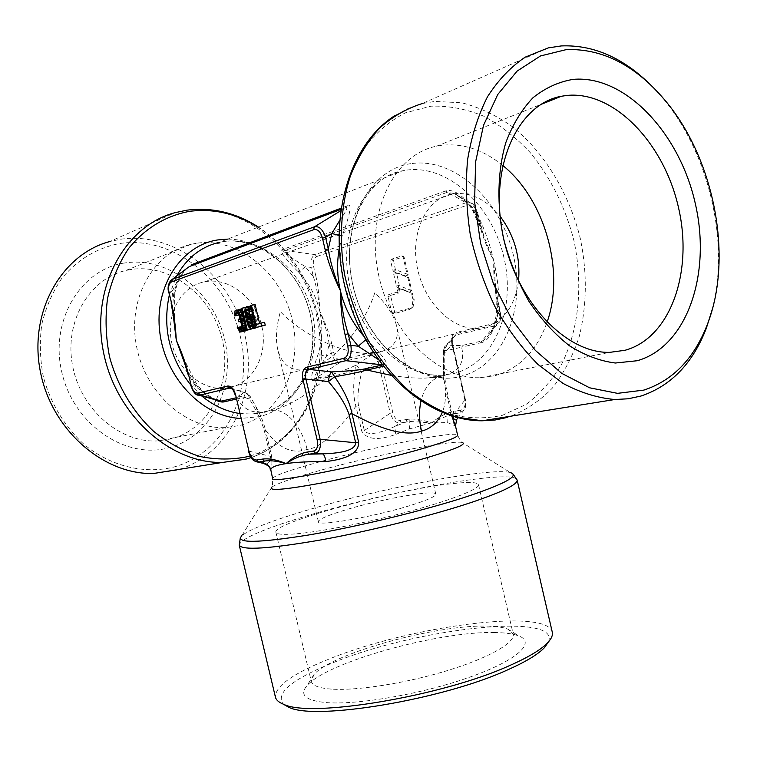 <?xml version="1.0" encoding="UTF-8"?>
<svg xmlns="http://www.w3.org/2000/svg" width="757" height="757" viewBox="0 0 757 757"><rect width="100%" height="100%" fill="white"/><g stroke="black" fill="none" stroke-linecap="round" stroke-linejoin="round"><path stroke-width="0.57" stroke-dasharray="3.79 2.84" d="M552.279 632.142C547.169 607.748 410.029 626.266 330.421 658.514C293.498 673.115 275.16 685.974 275.416 697.083M548.418 641.927C561.221 611.675 416.18 628.518 333.667 662.46C291.975 679.209 275.16 693.1 283.222 704.133M331.405 689.107C319.028 688.17 312.319 685.615 311.278 681.423L313.937 674.591C330.951 653.802 434.688 624.989 485.691 626.096C495.532 626.171 502.885 627.184 507.777 629.124L513.199 634.063C515.46 642.532 489.315 657.748 447.898 670.437C406.566 683.145 356.935 690.942 331.405 689.107M494.624 632.54C438.577 631.054 326.097 662.384 306.897 685.804C299.242 694.888 305.487 700.462 325.661 702.543C356.897 705.306 422.151 694.037 469.501 677.241C517.078 660.483 536.117 642.712 519.065 636.041C513.587 633.846 505.439 632.672 494.624 632.54M294.691 533.95C282.702 534.858 276.437 534.272 275.898 532.209C272.123 522.879 395.987 489.372 452.544 483.628C468.763 481.84 477.421 482.181 478.528 484.679C479.806 488.842 452.544 499.734 410.635 511.041C368.81 522.349 319.426 532.02 294.691 533.95M374.8 292.751C363.152 328.945 332.351 363.956 308.004 369.132L302.478 369.965C289.77 370.523 281.538 363.738 277.772 349.63C275.368 339.174 276.239 326.513 280.383 311.647C303.86 336.43 347.368 356.008 373.371 353.178L379.607 352.204C393.791 348.343 399.459 339.571 396.583 325.879C393.858 315.149 386.6 304.106 374.8 292.751M341.445 511.174C376.352 499.951 435.928 489.022 435.814 494.179C435.947 496.119 429.03 499.383 415.063 503.982C379.759 515.706 316.757 527.08 318.385 521.715C318.565 519.52 326.248 516 341.445 511.174M712.29 309.339C729.795 242.155 709.12 153.122 662.744 98.107L651.001 85.248M502.667 165.395C483.458 149.829 463.246 143.12 442.031 145.259L436.6 146.167C394.473 154.343 366.218 210.825 377.894 271.309C389.107 331.84 437.044 379.465 480.392 377.705L495.258 375.614C519.766 368.262 537.016 350.491 547.027 322.312M518.507 281.169C514.93 306.282 503.481 321.725 484.139 327.507L478.008 328.396C452.194 330.383 423.674 302.28 417.116 266.748C410.247 231.254 427.128 197.861 452.563 193.887L453.244 193.783C470.646 191.909 486.268 199.413 500.103 216.284M230.431 387.461L224.857 388.341C201.476 390.574 176.561 369.038 171.413 341.076C165.991 313.143 181.689 285.976 204.702 281.784L205.317 281.661C229.456 277.28 255.355 298.031 261.695 325.633C268.375 353.169 254.238 382.001 230.431 387.461M130.327 269.596L125.605 270.552C89.061 278.888 64.071 321.801 72.577 365.659C80.677 409.584 120.145 443.233 157.825 440.905L170.808 438.965C210.03 429.124 232.768 382.938 222.198 339.533C212.168 296.015 170.495 262.916 130.327 269.596M196.214 243.309L191.303 244.274C153.245 252.715 127.299 298.589 136.468 345.921C145.212 393.309 186.752 429.825 225.974 427.554L239.467 425.557C280.204 415.233 303.396 365.934 292.155 319.369C281.472 272.7 238.048 236.695 196.214 243.309M124.403 263.02C80.27 269.369 49.214 321.47 62.065 373.258C74.271 425.188 125.993 459.584 168.603 447.86C211.43 436.903 236.07 386.562 224.592 339.373C213.692 292.06 168.385 255.894 124.403 263.02M173.221 467.201C224.886 453.377 253.983 392.694 240.243 336.108C227.195 279.38 173.116 235.455 119.729 243.499C96.868 247.918 77.517 259.585 61.705 278.491C52.507 292.051 45.884 307.276 41.824 324.166C39.43 341.634 39.96 359.301 43.404 377.156C50.974 404.039 64.572 426.522 84.216 444.586C110.919 466.378 143.925 474.289 173.221 467.201M153.548 473.494L175.842 470.39C229.153 456.007 259.036 393.366 244.871 334.991C231.415 276.485 175.728 231.065 120.581 239.24L109.68 241.568L175.217 212.632L186.582 210.285C244.076 202.356 302.034 251.807 316.369 314.543C331.424 377.137 301.04 444.018 245.675 459.225M235.929 398.087L237.651 398.816C243.167 398.059 247.17 397.037 249.649 395.741L256.14 406.992C260.749 415.356 263.833 422.964 265.395 429.806C278.207 448.078 292.098 454.607 307.087 449.412C319.104 448.456 335.379 434.083 355.913 406.282L361.751 431.159C366.814 439.656 378.159 440.744 395.779 434.414L409.565 428.869L431.547 422.832L447.671 422.643L455.496 426.03M452.743 416.293L452.639 415.64L451.749 415.99L445.476 389.079C445.93 398.485 444.851 406.31 442.249 412.556M463.123 345.249L481.972 340.991L480.43 342.893L461.59 347.122L463.123 345.249C454.332 345.921 449.204 345.589 447.747 344.265L444.719 346.621L444.293 353.434L443.034 351.721L443.564 350.51C444.908 350.936 450.917 349.81 461.59 347.122C465.309 362.527 458.941 372.094 442.504 375.832L428.632 377.904C418.366 378.632 405.733 377.743 390.754 375.254M480.43 342.893C488.596 341.672 494.794 330.544 499.043 309.499C499.346 293.716 497.567 277.431 493.715 260.663C493.46 276.144 494.614 289.638 497.188 301.154L499.629 311.742L500.093 311.61C501.106 315.934 500.737 319.539 498.986 322.444L498.986 322.444C500.396 321.895 500.86 318.262 500.358 311.553L497.917 300.945L497.188 301.154M476.863 213.323C464.05 195.741 453.538 188.323 445.324 191.048L447.586 192.212L454.635 193.754L470.646 202.98C473.891 204.381 476.077 207.484 477.194 212.301L473.636 210.276L479.645 222.955L484.092 236.884L473.485 212.386C471.602 206.822 465.318 200.605 454.635 193.754C460.019 195.845 466.35 201.353 473.636 210.276L473.485 212.386L476.863 213.323C484.243 228.16 489.855 243.943 493.715 260.663L495.58 286.827L497.917 300.945L495.58 286.827L496.535 312.423L499.043 309.499M470.646 202.98L465.981 202.772L447.586 192.212L284.679 250.453L282.569 249.498C279.342 250.841 284.746 258.468 298.778 272.369C309.291 283.676 316.256 296.526 319.662 310.909C323.012 325.34 322.473 339.827 318.063 354.39C311.468 372.974 309.906 381.642 313.379 380.383L327.838 377.137C339.297 374.829 348.362 372.595 355.005 370.438C352.999 385.474 353.311 397.425 355.913 406.282L358.506 405.667L364.335 430.534L361.751 431.159M236.184 399.138L237.651 398.816C242.855 408.297 250.633 412.754 260.985 412.177L271.791 410.616C288.445 406.235 307.124 395.069 327.838 377.137L329.323 375.444C340.423 371.734 349.138 368.394 355.478 365.432L355.005 370.438M239.581 413.483L251.826 414.051L262.859 412.518C298.684 404.276 320.779 358.449 310.067 313.928C299.857 269.274 259.348 235.938 222.918 241.672L219.35 242.325L223.145 241.597C261.78 235.418 302.185 269.227 312.206 313.067C322.737 356.802 301.239 402.904 263.55 412.3L251.826 414.051L260.985 412.177C257.503 411.676 255.809 410.994 255.894 410.124L256.604 408.288L256.15 406.992L250.065 396.138L249.413 398.958C256.632 410.862 261.553 421.261 264.184 430.175L270.372 456.31L271.574 455.894C272.198 464.003 271.877 468.725 270.618 470.078M213.55 399.261C207.371 396.763 200.946 391.161 194.294 382.474L186.818 369.425M172.577 309.85L173.485 295.088C176.239 282.787 180.28 274.204 185.597 269.322M339.458 220.864C346.063 211.458 348.22 207.021 345.921 207.55L347.709 205.686C352.128 203.302 350.349 213.275 342.363 235.616L339.174 248.731M365.612 339.884L366.606 339.259L363.284 335.578M366.606 339.259C383.752 356.301 389.931 365.196 385.133 365.934L383.212 366.36M313.379 380.383L314.865 378.708C312.433 379.749 316.265 372.293 326.362 356.339L331.329 353.14L329.181 343.981L326.362 356.339L318.063 354.39M329.181 343.981C327.677 333.865 324.507 322.842 319.662 310.909C325.245 322.586 329.238 333.411 331.651 343.385L329.181 343.981M333.799 352.554L331.329 353.14C333.506 359.414 336.487 362.452 340.281 362.262L340.962 359.84C337.669 360.171 335.285 357.739 333.799 352.554L331.651 343.385M377.8 359.178C383.08 362.319 384.707 364.231 382.682 364.902L385.133 365.934M246.243 329.834L246.744 326.579L246.139 323.286L244.899 320.183L243.886 319.492L244.17 316.417L243.073 311.78L241.133 309.395M241.682 326.589L240.896 326.825L242.022 329.456L244.303 331.254M239.098 314.287L240.016 311.733L241.549 311.752L242.24 312.537L243.224 316.71L241.776 319.142L242.212 320.987L243.896 320.977L244.587 321.763L245.788 325.378L245.751 327.374L244.861 328.623L243.016 328.67L242.155 327.611M239.941 309.272L238.228 311.297L238.323 315.234M250.87 328.879L245.798 307.437L244.842 307.73L244.662 311.288L245.542 315.007L245.722 311.458L250.018 329.598M256.017 327.573L256.85 323.608L256.065 318.829L254.371 315.319L252.46 313.975M250.274 306.027L248.939 306.945L248.466 308.601L249.28 316.36L251.854 325.084L252.772 326.806L254.825 328.207M249.403 311.43L249.649 309.235L250.983 308.317L252.933 310.73L253.746 310.484L252.318 307.399L250.595 306.102M252.308 313.937L250.813 314.893L250.293 317.051L249.782 314.439M255.109 304.513L254.134 304.816L259.358 326.892M264.572 322.35L259.594 323.485M254.872 318.177L251.201 318.915L251.901 316.568L253.027 316.227L254.324 317.344L255.696 320.94L255.611 324.98L254.106 325.917L252.204 323.58M168.745 292.997L169.313 292.987C167.931 287.386 168.414 283.203 170.779 280.459M171.101 302.885L171.669 302.866L172.719 290.385L169.313 292.987L171.669 302.866L174.479 322.785L174.735 293.309L173.485 295.088M217.174 400.264C211.884 398.958 204.683 394.302 195.561 386.297L188.9 375.217L182.626 356.727M197.303 394.757C194.398 393.347 192.382 390.12 191.247 385.067L190.707 385.171M231.292 388.294L244.426 392.135L250.065 396.138L243.224 392.098L244.426 392.135C247.435 392.817 249.1 395.088 249.413 398.958L235.749 395.031L231.188 388.237M235.238 395.163L235.749 395.031L249.072 451.181L248.57 451.371M188.361 375.321L188.9 375.217L191.247 385.067L195.561 386.297L196.091 383.146L194.294 382.474M255.951 461.685C252.62 460.18 250.321 456.679 249.072 451.181L270.372 456.31C270.807 461.287 268.972 463.767 264.865 463.748M172.719 290.385C178.027 278.68 182.91 271.214 187.367 267.987L187.386 267.978C187.263 267.883 181.737 273.097 177.024 284.433L174.735 293.309L172.719 290.385M338.824 235.37L342.363 235.616M246.744 326.579L245.533 326.825M246.763 328.065L245.864 328.245M243.565 330.979L239.931 331.727M242.713 330.241L239.08 330.989M242.022 329.456L238.389 330.194M241.388 328.16L237.745 328.907M240.896 326.825L237.263 327.563M242.59 328.301L241.994 328.424M243.016 328.67L241.625 328.954M243.915 328.898L240.272 329.645M244.861 328.623L241.218 329.371M245.542 327.923L241.899 328.67M245.751 327.374L242.108 328.112M245.845 326.352L242.202 327.09M245.788 325.378L242.136 326.116M245.344 323.523L241.701 324.261M244.587 321.763L240.944 322.501M243.896 320.977L240.253 321.706M242.836 320.798L239.193 321.526M242.212 320.987L239.363 321.564M241.776 319.142L238.124 319.87M242.401 318.943L238.758 319.672M243.129 317.732L239.477 318.46M243.224 316.71L239.581 317.438M243.101 314.761L239.449 315.48M242.883 313.833L239.231 314.552M242.24 312.537L238.587 313.256M241.549 311.752L237.897 312.471M240.65 311.534L236.998 312.253M240.016 311.733L237.168 312.291M239.344 312.442L238.086 312.688M238.039 313.341L234.396 314.06M238.228 311.297L234.585 312.007M238.644 310.171L234.992 310.89M239.628 309.367L235.976 310.077M242.003 310.115L241.086 310.294M243.073 311.78L241.048 312.177M243.678 313.587L241.483 314.023M243.896 314.515L241.701 314.95M244.17 316.417L243.12 316.625M244.189 317.912L243.451 318.054M244.899 320.183L244 320.362M245.542 321.479L244.322 321.725M246.139 323.286L244.757 323.561M246.574 325.141L245.202 325.425M245.722 311.458L242.06 312.177M245.542 315.007L242.865 315.537M244.662 311.288L241 312.007M244.842 307.73L241.18 308.44M254.371 315.319L252.847 315.622M255.185 316.577L253.169 316.984M256.065 318.829L253.718 319.303M256.614 321.176L254.276 321.649M256.85 323.608L254.835 324.024M256.803 325.633L255.289 325.936M256.33 327.27L255.639 327.412M253.907 327.97L250.255 328.727M252.772 326.806L249.119 327.554M251.854 325.084L248.201 325.822M250.983 322.842L247.321 323.589M250.047 319.624L246.394 320.362M249.28 316.36L245.618 317.088M248.665 313.048L245.003 313.777M248.428 310.616L244.766 311.335M248.466 308.601L244.804 309.32M248.939 306.945L245.268 307.664M249.63 306.235L245.959 306.945M251.182 306.244L250.652 306.348M252.318 307.399L250.964 307.664M253.245 309.121L251.4 309.49M253.746 310.484L251.731 310.881M252.933 310.73L251.75 310.966M252.28 309.424L248.608 310.143M251.579 308.638L247.908 309.358M250.983 308.317L247.312 309.036M250.018 308.619L247.463 309.121M249.649 309.235L248.078 309.547M249.394 310.323L248.76 310.446M250.075 316.123L246.886 316.757M250.293 317.051L246.64 317.789M250.813 314.893L247.151 315.622M251.504 314.183L247.842 314.912M253.226 314.155L252.535 314.297M255.364 319.539L251.703 320.277M254.324 317.344L250.662 318.072M253.623 316.549L249.952 317.278M253.027 316.227L249.365 316.956M251.901 316.568L249.517 317.041M251.532 317.183L250.113 317.467M252.819 324.8L252.147 324.933M253.519 325.586L251.826 325.936M254.106 325.917L250.453 326.664M255.241 325.586L251.579 326.333M255.611 324.98L251.949 325.728M255.875 323.901L252.213 324.639M255.866 322.397L252.204 323.144M255.696 320.94L252.034 321.687M254.134 304.816L250.463 305.525M259.67 323.788L255.998 324.535M358.506 405.667C357.181 397.652 358.26 386.363 361.751 371.791C359.338 368.016 357.247 365.896 355.478 365.432L371.763 354.844C375.018 354.304 377.118 356.405 378.084 361.136L390.262 413.246L392.855 412.669C394.406 418.072 396.98 420.684 400.576 420.532L399.895 423.078C395.731 423.04 392.523 419.766 390.262 413.246L364.335 430.534C367.628 435.53 377.781 434.187 394.785 426.503L395.779 434.414M450.585 412.111L450.254 414.495L431.547 422.832C423.201 420.04 415.981 418.801 409.878 419.113L406.717 419.473L406.045 422.028L399.895 423.078L394.785 426.503L406.045 422.028L409.338 421.441L431.547 422.832C438.038 417.552 444.387 413.975 450.585 412.111L453.907 411.354L453.225 414.013L457.531 415.981C454.191 418.214 452.79 421.28 453.311 425.169M447.671 422.643L447.955 418.224L450.254 414.495L459.963 412.868L464.315 409.688L465.678 405.25L465.441 399.639L452.563 344.094L451.929 344.236C450.793 337.868 452.289 333.922 456.405 332.399L455.714 335.058L453.206 336.846C452.222 337.802 452.005 340.215 452.563 344.094L453.206 336.846L444.719 346.621L443.034 351.721L443.64 376.891L443.564 350.51L447.747 344.265L455.714 335.058L494.406 325.945L498.986 322.454L488.899 334.689C492.239 330.8 495.163 324.072 497.68 314.496L496.535 312.423C495.296 322.473 492.75 329.891 488.899 334.689C485.994 338.597 483.685 340.697 481.972 340.991L494.406 325.945L495.087 323.211C499.166 321.725 500.68 317.902 499.629 311.742M457.332 418.64L457.531 415.981L459.963 412.868L460.635 410.19C464.429 409.054 465.81 405.563 464.789 399.715L465.441 399.639C465.933 405.875 465.555 409.225 464.306 409.688L458.023 417.75M329.323 375.444L314.865 378.708L340.281 362.262L371.763 354.844L372.453 352.355C376.248 351.948 378.983 354.673 380.676 360.531L378.084 361.136L361.751 371.791L355.005 370.428M315.839 276.021C318.129 286.061 319.397 297.69 319.662 310.909C318.64 297.861 316.54 286.439 313.379 276.646L315.839 276.021L313.682 266.814L311.212 267.448C310.361 260.815 311.629 256.528 315.016 254.598L316.729 256.538C313.701 258.033 312.688 261.458 313.682 266.814M476.778 212.651L479.228 223.287L479.938 222.974L477.478 212.329L476.778 212.651C475.027 206.661 472.046 204.116 467.817 205.033L465.981 202.772L315.016 254.598L284.679 250.453C282.986 251.598 289.855 257.002 305.289 266.663L313.379 276.646L311.212 267.448L305.289 266.663L298.778 272.369M479.228 223.287C481.972 234.793 486.798 247.255 493.715 260.663L484.092 236.884L477.478 212.329C474.819 205.809 472.538 202.687 470.636 202.98M396.829 292.249L398.456 288.114L410.654 292.817L411.761 294.359L413.038 299.838L411.855 307.891L409.679 309.424L393.148 313.843L391.757 312.509L388.01 296.479L388.653 294.577L396.829 292.249L398.958 292.997L400.321 288.871L412.451 293.565L414.174 299.649L413.152 306.566L411.278 307.891L394.738 312.329L390.584 295.892L390.773 295.325L398.958 292.997M401.712 255.951L403.14 257.257L407.067 274.157L406.812 275.813L405.913 276.078L393.725 271.498L392.798 270.221L390.697 261.165L391.341 259.225L401.712 255.951L403.983 256.746L408.127 274.507L395.391 269.643L393.479 260.011L403.86 256.746M394.87 272.34L407.067 276.93L408.014 278.235L410.777 290.101L410.531 291.738L409.613 292.013L397.406 287.291L396.479 285.995L393.735 274.252L394.794 272.321L408.865 277.687L411.562 290.508L399.346 285.805L396.668 273.097L394.794 272.321M446.393 388.767C444.662 379.408 443.962 367.637 444.293 353.434L452.27 344.17L465.158 399.753L452.639 415.64L446.393 388.767L445.476 389.079L443.64 376.901C443.678 379.484 443.328 380.468 442.59 379.863L442.476 377.525L437.981 377.27C429.418 381.329 423.74 389.335 420.93 401.267M497.68 314.496L497.642 300.993L500.093 311.61L497.68 314.496M462.111 442.495C451.465 439.543 363.72 457.521 310.54 473.106C289.098 479.323 276.201 483.997 271.848 487.12C272.406 487.792 272.662 484.944 272.624 478.575C273.353 476.153 286.014 471.412 310.616 464.372C365.669 448.475 457.73 429.891 457.616 435.19C460.426 440.905 461.921 443.347 462.111 442.495L510.559 472.642C491.293 466.577 371.148 490.082 297.397 513.151C267.42 522.415 248.902 529.919 241.862 535.663L240.31 537.924M239.259 545.182C240.281 539.372 259.651 530.572 297.369 518.763C378.774 492.921 514.817 467.798 517.126 480.004M412.168 163.493C455.686 157.797 501.257 201.192 513.378 255.26C526.058 309.225 503.537 365.328 461.486 376.22C419.69 388 366.88 346.592 353.112 286.401C338.701 226.334 368.489 168.281 412.168 163.493M406.774 170.07C448.504 164.449 492.353 205.885 503.982 257.702C516.16 309.424 494.368 363.152 453.973 373.494L441.369 375.302C402.043 377.317 358.846 335.313 348.949 281.812C338.606 228.349 364.354 178.075 402.686 170.77L406.774 170.07M502.411 415.309L525.983 404.484C540.148 393.877 552.08 380.345 561.77 363.909C579.039 329.115 583.221 284.377 573.938 240.679C565.517 207.569 551.096 178.368 530.685 153.094C516.378 137.755 500.737 125.463 483.761 116.2C466.321 108.961 448.731 105.62 430.979 106.179L405.478 112.802C389.382 121.082 375.264 133.232 363.133 149.233C352.525 167.221 345.05 187.802 340.726 210.976C338.436 235.115 339.704 259.736 344.539 284.85L356.405 320.94C367.306 343.669 380.61 363.615 396.327 380.771C413.01 395.854 430.572 406.925 449.005 413.984C467.466 418.583 485.275 419.028 502.411 415.309M548.314 47.89L422.151 103.595L434.783 101.419L461.836 102.782C479.957 107.494 497.273 115.802 513.776 127.696C545.655 154.087 569.586 194.644 580.42 238.994C587.318 273.078 586.912 305.648 579.2 336.704C572.746 356.254 563.719 373.475 552.127 388.36C539.211 401.551 524.412 411.202 507.748 417.325M250.226 455.951C292.155 443.252 320.287 399.876 321.555 351.371C322.785 302.819 297.558 252.478 258.052 227.214M227.507 239.136C266.559 238.9 303.566 275.557 311.316 319.293C319.463 362.972 297.16 407.181 259.746 416.615L240.764 418.46M445.324 191.048L282.569 249.498M201.778 395.987L190.632 384.83M169.275 295.221L176.627 276.059M347.709 205.686L340.915 208.26M271.791 410.625C284.651 407.38 301.825 425.822 307.087 449.412M264.184 430.175L265.395 429.806L271.574 455.894M442.504 375.832L437.991 377.26L428.651 377.904L441.369 375.302C406.31 377.128 362.206 335.871 351.939 280.412C341.237 224.98 368.224 175.775 402.686 170.77L219.35 242.325M382.02 364.827L382.682 364.902L382.162 365.025M235.872 397.841C239.666 396.621 242.117 394.709 243.224 392.098L232.011 388.824M340.546 210.843L345.921 207.55L340.735 209.509M409.878 419.113L409.565 428.869M406.717 419.473L400.576 420.532M495.087 323.211L456.405 332.399M451.929 344.236L464.789 399.715M460.635 410.19L453.907 411.354M392.855 412.669L380.676 360.531M372.453 352.355L340.962 359.84M316.729 256.538L467.817 205.033M410.654 292.817L412.451 293.565M398.542 288.143L400.339 288.881M397.416 290.026L399.999 289.448M397.482 290.338L400.075 289.751M388.653 294.577L390.773 295.325M388.01 296.479L390.584 295.892M391.757 312.509L394.321 311.922M393.148 313.843L394.738 312.329M409.679 309.424L411.278 307.891M413.038 299.838L414.174 299.649M411.761 294.359L412.896 294.18M403.14 257.257L404.285 257.143M391.341 259.225L393.479 260.011M390.697 261.165L393.29 260.597M392.798 270.221L395.391 269.643M393.725 271.498L395.674 270.031M405.913 276.078L407.862 274.592M407.067 274.157L408.203 274.015M407.067 276.93L408.865 277.687M393.735 274.252L396.327 273.674M396.479 285.995L399.062 285.417M397.406 287.291L399.346 285.805M409.613 292.013L411.562 290.508M410.777 290.101L411.912 289.931M408.014 278.235L409.149 278.084M512.953 473.977L510.559 472.642M313.937 674.591L306.897 685.804M275.898 532.209L311.278 681.423M435.814 494.179L396.583 325.879M664.939 100.217L662.744 98.107M480.392 377.705L609.801 352.346M436.6 146.167L540.678 104.542M224.857 388.341L302.478 369.965M373.371 353.178L478.008 328.396M204.702 281.784L452.563 193.887M191.303 244.274L125.605 270.552M225.974 427.554L157.825 440.905M251.163 457.559C293.233 443.129 320.599 399.242 321.668 351.002C322.662 302.696 297.842 252.838 258.411 227.081M187.518 210.096L186.856 210.191M217.221 400.283C215.688 400.765 200.955 390.461 201.05 389.268L196.091 383.146L182.371 356.027M172.028 279.513L170.77 280.459M395.163 115.414L408.288 108.383L422.151 103.595M318.385 521.715L277.772 349.63M478.528 484.679L513.199 634.063M507.777 629.124L519.065 636.041M271.848 487.12L241.862 535.663M400.321 288.871L398.456 288.114M413.152 306.566L411.855 307.891M403.983 256.746L402.137 255.951M408.127 274.507L406.812 275.813M411.836 290.423L410.531 291.738"/><path stroke-width="1.14" d="M509.792 665.488C528.746 657.104 541.463 649.421 547.945 642.456C551.531 638.548 552.979 635.104 552.279 632.142L517.126 480.004C517.835 484.348 502.752 491.766 471.876 502.269C432.436 515.441 370.258 530.998 320.779 539.949C269.331 548.816 242.155 550.557 239.259 545.182L275.416 697.083C276.106 700.045 278.936 702.487 283.884 704.389C310.748 718.062 442.646 696.203 509.792 665.488M283.222 704.133L288.975 707.35C315.357 720.73 442.675 699.714 507.663 669.85C526.02 661.684 538.369 654.199 544.699 647.367L548.418 641.927M651.001 85.248C623.191 57.74 593.28 44.635 561.287 45.922L548.314 47.89L525.14 57.172C510.72 66.89 498.153 80.119 487.442 96.858C478.093 115.405 471.469 136.383 467.58 159.803C465.432 184.178 466.359 209.244 470.343 235.001C476.068 260.578 484.489 284.887 495.598 307.919C508.032 329.673 522.188 348.542 538.066 364.514L563.113 383.458C580.468 392.675 597.708 398.021 614.816 399.507L628.178 398.788L641.009 396.025C670.948 385.975 692.702 363.426 706.3 328.349L712.29 309.339M643.904 390.092C672.973 380.44 694.122 358.563 707.35 324.46C733.448 257.995 714.722 159.008 664.939 100.217C635.416 65.32 602.572 48.439 566.387 49.584L540.498 55.952L517.126 71.082L497.718 94.53L483.534 125.312L475.614 161.828L474.592 201.996L480.638 243.413L493.384 283.515L512.016 319.861L535.284 350.33L561.685 373.324L589.627 387.802L617.513 393.347L643.904 390.092M566.946 95.429L561.372 96.262C518.119 103.908 489.505 165.528 502.478 232.806C514.968 300.132 565.356 353.67 609.801 352.346L625.017 350.283C670.522 337.906 693.336 272.037 678.594 208.024C664.438 143.906 614.533 90.698 566.946 95.429M637.214 360.729L615.365 363.019C600.046 361.07 584.773 355.336 569.538 345.817C554.701 334.206 541.227 319.473 529.124 301.636C518.167 282.37 509.688 261.553 503.679 239.184C496.687 205.242 497.481 171.423 505.78 142.704C512.574 124.697 521.62 109.737 532.909 97.814C545.191 87.944 558.609 81.803 573.172 79.371C625.528 74.744 679.89 133.629 695.39 203.964C711.523 274.204 687.015 346.678 637.214 360.729M442.249 412.556C437.783 422.52 430.865 428.708 421.517 431.112C406.471 436.429 383.288 430.629 351.967 413.7L349.015 414.41L355.667 442.76L358.61 442.05C359.206 452.402 348.239 458.912 325.709 461.581C308.988 461.496 295.798 462.167 286.155 463.606C276.636 465.063 271.498 467.05 270.751 469.586L272.624 478.575C268.763 484.527 369.274 464.514 425.387 447.718C446.961 441.303 457.701 437.13 457.616 435.19L455.496 426.03L451.73 416M235.872 397.841L221.517 401.068L223.779 401.91C221.867 402.393 218.451 401.513 213.55 399.261M186.818 369.425L176.277 340.148L172.577 309.85M185.597 269.322L172.445 279.324L171.593 281.888C168.802 283.411 167.959 287.064 169.085 292.817L171.442 302.724C173.949 313.53 175.567 326.012 176.277 340.148C181.945 352.8 186.099 364.486 188.72 375.217L191.067 385.076C192.647 390.669 194.984 393.347 198.079 393.091L199.999 395.078L197.303 394.757M363.284 335.578C351.948 322.236 344.312 307.247 340.366 290.612C337.158 276.816 336.761 262.859 339.174 248.731M390.754 375.254L366.804 370.022C360.464 371.952 349.753 374.204 334.67 376.749L331.547 371.914C346.469 371.214 357.408 370.249 364.372 369.019L366.804 370.022L383.212 366.36M358.61 442.05L351.967 413.7C350.008 403.008 344.236 390.697 334.67 376.749L328.443 381.556C328.992 376.456 330.033 373.239 331.547 371.914L308.941 369.378C305.468 370.476 304.465 373.703 305.932 379.077L302.989 379.768C301.693 372.87 302.989 368.659 306.878 367.145L308.941 369.378L345.854 360.673L343.754 358.354C347.633 356.869 348.968 352.781 347.756 346.081L350.87 345.343C351.91 353.661 350.236 358.771 345.854 360.673L382.02 364.827M349.015 414.41C345.835 404.787 338.975 393.839 328.443 381.556L305.932 379.077L320.116 439.287C321.119 447.169 319.596 451.806 315.565 453.197L313.53 451.058C317.126 449.98 318.337 446.27 317.164 439.931L320.116 439.287L355.667 442.76C355.506 449.469 344.473 453.169 322.577 453.859L309.149 454.191C301.333 455.288 293.669 458.43 286.155 463.606C276.665 459.707 268.744 458.203 262.395 459.111L256.595 460.019C253.179 460.057 250.652 457.162 248.996 451.333L235.654 395.069C233.847 388.748 231.15 385.739 227.573 386.061L229.541 388.104L231.292 388.294M256.595 460.019L258.553 462.035L264.363 461.127L262.811 463.019L264.865 463.748M262.395 459.111L264.363 461.127C269.776 460.142 277.034 460.966 286.155 463.606C293.233 457.162 300.226 453.32 307.124 452.071L309.149 454.191L315.565 453.197L322.577 453.859C324.27 454.777 325.321 457.351 325.709 461.581M345.05 334.556C342.192 322.028 340.631 307.38 340.366 290.612C333.26 275.898 328.197 262.282 325.179 249.753L328.292 248.939C330.175 261.657 334.206 275.548 340.366 290.612C341.615 307.181 344.208 321.574 348.173 333.799L345.05 334.556L347.756 346.081M340.546 210.843L314.467 226.807L313.587 229.721C317.618 228.822 320.58 231.633 322.463 238.162L325.576 237.348C322.804 229.428 319.104 225.908 314.467 226.807L172.445 279.324L170.779 280.459C168.111 284.102 167.439 288.285 168.745 292.997M242.155 327.611L241.682 326.589L237.263 327.563L239.931 331.727L245.571 330.894L246.243 329.834M241.086 310.294L238.351 310.834L237.499 310.096L241.133 309.395L239.941 309.272L234.992 310.89L234.679 315.953L239.108 314.997L239.098 314.287M246.366 330.355L247.321 330.071L242.136 308.146L241.18 308.44L241 312.007L241.89 315.726L242.06 312.177L246.366 330.355L250.87 328.879M251.163 328.954L252.668 328.018L253.141 326.381L252.952 321.914L251.513 317.315L249.564 314.884L247.842 314.912L246.64 317.789L245.987 309.954L247.312 309.036L249.271 311.449L250.075 311.203L248.646 308.118L246.602 306.746L245.268 307.664L244.766 311.335L246.394 320.362L248.201 325.822L249.119 327.554L251.163 328.954L256.017 327.573M250.595 306.102L246.602 306.746M249.782 314.439L249.403 311.43M252.46 313.975L248.646 314.666M259.594 323.485L255.109 304.513L250.463 305.525L255.686 327.649L261.572 325.936L260.9 323.097L255.998 324.535L251.428 305.222M255.686 327.649L265.243 325.179L264.572 322.35L260.9 323.097M252.204 323.58L251.201 318.915L252.204 323.144L251.579 326.333L250.453 326.664L249.157 325.548L247.681 321.479L248.239 317.297L249.365 316.956L251.201 318.915M171.101 302.885L174.479 322.785L176.277 340.148L182.371 356.027L188.361 375.321M182.626 356.727L182.371 356.027M232.011 388.824L229.541 388.104L199.999 395.078L221.517 401.068L217.174 400.264M231.188 388.237L230.355 388.029C232.011 387.839 233.639 390.215 235.238 395.163M270.751 469.586C269.539 465.697 266.89 463.511 262.811 463.019L255.951 461.685M187.386 267.978L189.534 266.483L340.735 209.509M339.458 220.864L331.85 233.478L338.824 235.37M377.8 359.178L358.241 346.214L365.612 339.884M245.533 326.825L243.101 327.327L241.89 322.217L240.234 320.22L240.243 315.234L238.351 310.834M245.864 328.245L243.12 328.812L243.101 327.327M246.101 329.219L242.865 329.882L243.12 328.812M246.091 330.241L242.448 330.998L242.865 329.882M245.571 330.894L241.928 331.642L242.448 330.998M240.669 332.011L241.928 331.642M242.06 327.469L238.427 328.207L238.048 327.327M241.994 328.424L238.957 329.04L238.427 328.207M241.625 328.954L238.957 329.04M239.363 321.564L238.569 321.725L240.253 321.706L240.944 322.501L242.202 327.09L241.218 329.371L239.382 329.409M237.168 312.291L236.373 312.452L237.897 312.471L239.449 315.48L239.477 318.46L238.124 319.87L238.569 321.725M238.086 312.688L235.701 313.152L236.373 312.452M238.748 313.578L235.446 314.231L235.701 313.152M239.108 314.997L235.465 315.716L235.446 314.231M234.679 315.953L235.465 315.716M237.499 310.096L236.288 309.982M241.048 312.177L239.42 312.499M241.483 314.023L240.026 314.306M241.701 314.95L240.243 315.234M243.12 316.625L240.527 317.145M243.451 318.054L240.537 318.64M243.801 319.511L240.234 320.22M244 320.362L241.246 320.911M244.322 321.725L241.89 322.217M244.757 323.561L242.495 324.024M245.202 325.425L242.931 325.888M245.419 307.503L242.136 308.146M250.974 329.323L247.321 330.071M242.865 315.537L241.89 315.726M252.847 315.622L250.699 316.048M253.169 316.984L251.513 317.315M253.718 319.303L252.393 319.568M254.276 321.649L252.952 321.914M254.835 324.024L253.179 324.356M255.289 325.936L253.141 326.381M255.639 327.412L252.668 328.018M255.629 327.97L251.967 328.727M250.652 306.348L247.511 306.954M250.964 307.664L248.646 308.118M251.4 309.49L249.573 309.84M251.731 310.881L250.075 311.203M251.75 310.966L249.271 311.449M247.463 309.121L246.356 309.339M248.078 309.547L245.987 309.954M248.76 310.446L245.722 311.042M249.403 311.818L245.741 312.546M249.573 313.266L245.911 313.994M246.886 316.757L246.413 316.852M252.535 314.297L249.564 314.884M249.517 317.041L248.239 317.297M250.113 317.467L247.87 317.912M250.832 318.347L247.605 318.99M251.173 319.293L247.511 320.022M251.343 320.741L247.681 321.479M251.674 322.141L248.012 322.879M252.166 323.494L248.504 324.233M252.147 324.933L249.157 325.548M251.826 325.936L249.857 326.333M265.243 325.179L261.572 325.936M109.68 241.568C61.563 254.305 28.813 311.818 40.187 370.684C51.088 429.616 103.293 474.913 153.548 473.494L222.463 462.442C170.098 463.719 115.017 414.533 103.217 350.803C90.916 287.14 125.047 225.577 175.217 212.632L186.856 210.191M500.103 216.284C514.467 235.569 520.598 257.2 518.507 281.169M547.027 322.312C565.176 271.574 545.021 199.233 502.667 165.395M457.332 418.64L456.736 419.397C455.165 420.57 453.831 419.539 452.743 416.293M462.111 442.495C467.116 443.943 456.452 448.693 430.118 456.745C400.425 465.65 354.21 476.796 319.785 483.316C284.055 489.836 268.073 491.104 271.848 487.12M241.862 535.663C234.944 543.394 257.172 543.176 308.525 535.01C358.392 526.55 426.513 509.934 468.583 496.043C505.591 483.477 519.586 475.68 510.559 472.642M258.052 227.214C236.449 213.654 213.739 208.345 189.893 211.298C166.19 215.537 144.672 228.415 128.444 248.693C118.726 263.427 111.752 280.043 107.522 298.542C105.072 317.703 105.743 337.111 109.538 356.774C117.392 385.805 132.844 411.836 153.501 431.216C168.035 442.788 183.497 451.219 199.876 456.48C216.379 459.811 232.456 459.83 248.097 456.556L250.226 455.951M240.764 418.46C202.876 416.984 165.386 378.424 159.831 332.56C153.87 286.723 181.122 245.23 217.902 239.912L227.507 239.136M239.581 413.483C226.097 411.505 213.493 405.676 201.778 395.987M190.632 384.83C169.483 357.891 162.367 328.027 169.275 295.221M176.627 276.059C186.809 257.919 201.05 246.678 219.35 242.325M236.184 399.138L223.779 401.91M340.915 208.26L191.209 264.836M420.93 401.267C418.914 410.635 419.113 420.58 421.517 431.112M382.162 365.025L364.372 369.019M307.124 452.071L313.53 451.058M169.085 292.817L171.442 302.724M188.72 375.217L191.067 385.076M198.079 393.091L227.573 386.061M235.654 395.069L248.996 451.333M317.164 439.931L302.989 379.768M306.878 367.145L343.754 358.354M325.179 249.753L322.463 238.162M313.587 229.721L171.593 281.888M235.361 397.964L235.929 398.087M331.85 233.478L325.576 237.348L328.292 248.939L331.85 233.478M358.241 346.214L348.173 333.799L350.87 345.343L358.241 346.214M245.675 459.225L222.463 462.442L246.233 459.064L251.163 457.559M507.748 417.325L495.182 419.984L482.152 420.788L457.181 417.192C440.3 411.543 423.967 402.535 408.184 390.158C393.063 375.983 379.654 359.206 367.968 339.817C357.569 319.293 349.781 297.567 344.596 274.668C338.871 240.073 340.905 205.913 350.273 176.324C357.758 157.607 367.476 141.568 379.437 128.226C392.419 116.673 406.66 108.469 422.151 103.595M517.126 480.004L512.953 473.977M544.699 647.367L547.945 642.456M707.35 324.46L706.3 328.349M540.678 104.542L561.372 96.262M258.411 227.081C236.156 212.802 212.528 207.144 187.518 210.096M217.221 400.283L220.164 401.096M220.069 401.078L198.713 395.126C195.902 395.58 193.234 392.258 190.707 385.171M270.618 470.078C269.18 468.46 272.34 467.324 263.445 463.407L257.683 462.063C255.052 460.994 251.636 461.638 248.57 451.371M187.367 267.987L172.028 279.513M614.816 399.507L482.152 420.788C426.674 421.072 367.807 367.675 347.17 295.23C326.239 222.804 347.737 145.268 395.163 115.414M288.975 707.35L283.884 704.389M240.31 537.924L239.259 545.182M455.496 426.03L456.736 419.397L458.023 417.75"/></g></svg>
